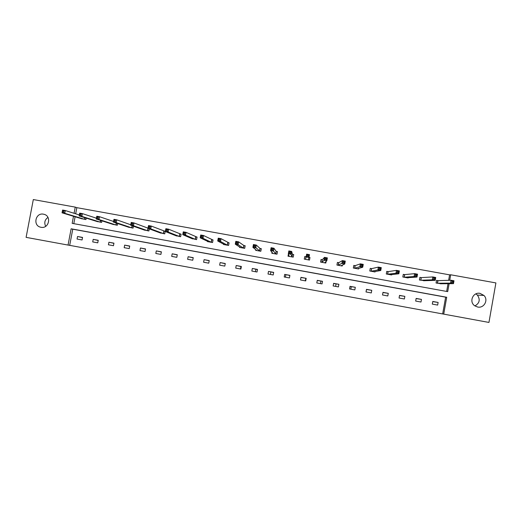 <?xml version="1.0" encoding="UTF-8"?>
<svg xmlns="http://www.w3.org/2000/svg" width="522" height="522" viewBox="0 0 522 522"><rect width="100%" height="100%" fill="white"/><g stroke="black" fill="none" stroke-linecap="round" stroke-linejoin="round"><path stroke-width="0.78" d="M43.483 214.183L44.024 214.307C51.861 216.095 48.827 229.054 40.984 227.279L40.612 227.2C32.632 225.582 35.535 212.402 43.483 214.183M475.868 293.886L477.382 295.074C480.429 299.576 479.614 303.191 474.922 305.918M480.057 293.377L483.946 295.459C488.69 299.948 484.031 308.509 477.65 307.027L474.785 305.827C468.684 301.925 472.997 291.746 480.057 293.377M448.626 280.307L449.592 274.853L450.695 274.781L495.9 282.924L488.951 322.439L443.72 314.127L446.708 297.259L71.129 228.799L68.049 245.072L26.1 237.36L33.317 199.561L75.24 207.117L74.072 213.302M442.663 313.911L445.638 297.168L72.754 229.197L69.687 245.353L443.72 314.127M69.687 245.353L68.049 245.072M240.929 266.553L240.485 268.98M255.878 269.287L255.428 271.714M270.859 272.027L270.416 274.461M285.88 274.774L285.436 277.208M306.186 278.317L305.709 280.921L300.489 279.968L300.959 277.358L306.186 278.317L300.933 277.528L300.502 279.968M305.788 278.415L305.337 280.856M320.906 281.175L320.462 283.622M336.064 283.948L335.62 286.395M351.26 286.728L350.823 289.181M366.503 289.514L366.066 291.974M96.596 221.348L101.594 222.418L101.894 220.832M128.053 227.018L133.077 228.121L133.436 226.209M159.693 232.708L164.737 233.856L165.22 231.285L164.078 231.083M191.522 238.404L196.579 239.624L197.062 237.047L195.913 236.844M223.54 244.087L223.468 244.492L228.61 245.425L229.086 242.847L227.938 242.639M255.773 249.633L255.649 250.325L260.824 251.265L261.3 248.674L260.139 248.465M288.418 254.018L288.02 256.191L293.227 257.137L293.703 254.534L292.535 254.325M322.224 259.695L321.056 259.486L320.58 262.09L325.819 263.042L326.12 261.378M324.645 262.827L326.837 260.739L323.973 260.224L324.488 257.366L322.374 259.721M354.986 265.626L353.805 265.411L353.335 268.027L358.601 268.98L358.712 268.347M357.42 268.765L362.731 267.238L359.847 266.716L360.363 263.851L355.162 265.659M387.931 271.584L386.75 271.375L386.28 273.991L391.572 274.95L391.644 274.559M390.391 274.742L398.86 273.769L395.957 273.247L396.472 270.376L388.133 271.623M421.078 277.58L419.884 277.365L419.414 280.001L424.797 280.679M423.551 280.745L435.217 280.353L432.294 279.825L432.81 276.941L421.306 277.626M446.649 291.433L448.026 283.687M449.592 274.853L76.832 207.665L75.67 213.805M75.109 216.767L73.798 223.664M437.723 280.595L436.529 280.379L436.059 283.015L441.449 283.733M440.209 283.766L453.481 283.655L450.551 283.126L451.067 280.242L437.965 280.64M404.478 274.579L403.291 274.363L402.821 276.993L408.132 277.952L408.191 277.626M406.945 277.737L417.006 277.058L414.096 276.529L414.612 273.652L404.694 274.618M371.436 268.602L370.255 268.386L369.778 271.003L375.064 271.962L375.148 271.479M373.882 271.747L380.766 270.5L377.876 269.972L378.385 267.107L371.625 268.634M338.582 262.657L337.408 262.442L336.931 265.052L342.184 266.005L342.354 265.085M341.01 265.789L344.755 263.982L341.884 263.46L342.399 260.602L338.745 262.683M305.918 256.746L304.75 256.537L304.28 259.134L309.5 260.08L309.97 257.476L309.011 257.326L309.97 257.476M308.332 259.871L308.978 257.509L306.12 256.987L305.507 259.356L306.055 256.772L304.75 256.537M272.001 252.204L271.812 253.255L276.999 254.194L277.476 251.597L276.314 251.389M239.631 246.893L239.533 247.408L244.694 248.341L245.17 245.758L244.015 245.542M207.508 241.255L207.443 241.595L212.571 242.521L213.048 239.944L211.899 239.735M175.581 235.559L180.638 236.734L181.114 234.163L179.973 233.96M143.85 229.863L148.887 230.985L149.285 228.858M112.302 224.179L117.313 225.263L117.639 223.527M80.936 218.522L85.928 219.573L86.202 218.118M76.832 207.665L75.24 207.117M73.504 216.278L72.16 223.364L447.706 291.622L449.116 283.681M449.723 280.281L450.695 274.781M438.121 302.44L437.658 305.083L432.307 304.104L432.777 301.468L438.121 302.44L432.751 301.631M421.463 299.393L420.993 302.029L415.662 301.057L416.132 298.421L421.463 299.393L416.099 298.591M404.85 296.359L404.38 298.989L399.062 298.016L399.532 295.387L404.85 296.359L399.506 295.55M388.283 293.331L387.813 295.954L382.515 294.982L382.985 292.359L388.283 293.331L382.952 292.529M371.768 290.31L371.292 292.933L366.013 291.961L366.483 289.345L371.768 290.31L366.451 289.508M355.299 287.296L354.823 289.912L349.557 288.953L350.027 286.337L355.299 287.296L350.001 286.5M338.876 284.294L338.406 286.911L333.153 285.945L333.623 283.335L338.876 284.294L333.597 283.498M322.505 281.299L322.035 283.909L316.795 282.95L317.272 280.34L322.505 281.299L317.239 280.51M289.873 275.505L284.699 274.389L289.906 275.342L289.429 277.939L284.222 276.986L284.699 274.389M273.645 272.536L268.484 271.42L273.678 272.373L273.202 274.97L268.008 274.017L268.484 271.42M257.463 269.574L252.322 268.465L257.496 269.411L257.02 272.008L251.845 271.055L252.322 268.465M241.327 266.625L236.198 265.515L241.36 266.461L240.883 269.052L235.722 268.106L236.198 265.515M225.243 263.682L220.127 262.579L225.269 263.519L224.793 266.103L219.651 265.163L220.127 262.579M209.198 260.752L204.102 259.649L209.231 260.589L208.754 263.166L203.619 262.227L204.102 259.649M193.205 257.822L188.116 256.726L193.238 257.659L192.755 260.237L187.639 259.303L188.116 256.726M177.258 254.906L172.182 253.809L177.284 254.743L176.808 257.32L171.705 256.387L172.182 253.809M161.35 251.995L156.293 250.906L161.383 251.839L160.906 254.403L155.817 253.477L156.293 250.906M145.494 249.098L140.451 248.009L145.527 248.935L145.044 251.5L139.974 250.573L140.451 248.009M129.684 246.208L124.654 245.118L129.717 246.045L129.234 248.609L124.177 247.682L124.654 245.118M113.92 243.324L108.902 242.241L113.946 243.161L113.463 245.718L108.419 244.798L108.902 242.241M98.195 240.446L93.197 239.37L98.227 240.29L97.745 242.841L92.714 241.921L93.197 239.37M72.754 229.197L71.129 228.799M445.638 297.168L446.708 297.259M77.537 236.505L82.548 237.419L82.065 239.97L77.054 239.05L77.537 236.505L82.522 237.582M45.675 226.333C43.998 222.75 44.755 219.775 47.946 217.4M451.902 282.415L453.076 282.63L453.279 281.469L452.104 281.26L451.902 282.415L450.551 283.126L437.345 283.244L437.814 280.608L436.509 280.458M452.104 281.26L451.067 280.242L453.996 280.771L453.481 283.655L453.076 282.63M453.279 281.469L453.996 280.771M433.606 279.107L434.774 279.316L434.976 278.161L433.808 277.952L433.606 279.107L432.294 279.825L420.797 280.236L421.163 277.593L419.871 277.45M433.808 277.952L432.81 276.941L435.726 277.469L435.217 280.353L434.774 279.316M434.976 278.161L435.726 277.469M415.362 275.805L416.53 276.014L416.739 274.866L415.571 274.65L415.362 275.805L414.096 276.529L404.185 277.228L404.563 274.592L403.278 274.448M415.571 274.65L414.612 273.652L417.522 274.18L417.006 277.058L416.53 276.014M416.739 274.866L417.522 274.18M397.183 272.517L398.345 272.725L398.554 271.577L397.386 271.368L397.183 272.517L395.957 273.247L387.546 274.22L388.016 271.597L386.73 271.46M397.386 271.368L396.472 270.376L399.369 270.898L398.86 273.769L398.345 272.725M398.554 271.577L399.369 270.898M374.776 271.91L374.848 271.531M379.057 269.241L380.218 269.45L380.427 268.301L379.266 268.093L379.057 269.241L377.876 269.972L371.103 271.231L371.514 268.608L370.235 268.478M379.266 268.093L378.385 267.107L381.282 267.629L380.766 270.5L380.218 269.45M380.427 268.301L381.282 267.629M358.379 268.941L358.477 268.412M360.996 265.972L362.151 266.181L362.359 265.032L361.204 264.824L360.996 265.972L359.847 266.716L354.64 268.249L355.058 265.633L353.786 265.509M361.204 264.824L360.363 263.851L363.247 264.373L362.731 267.238L362.151 266.181M362.359 265.032L363.247 264.373M342.034 265.979L342.178 265.163M342.987 262.716L344.142 262.925L344.35 261.776L343.195 261.568L342.987 262.716L338.223 265.28L338.647 262.664L337.388 262.546M343.195 261.568L342.399 260.602L345.277 261.124L344.755 263.982L344.142 262.925M344.35 261.776L345.277 261.124M325.735 263.023L326.015 261.47M325.043 259.467L326.191 259.675L326.394 258.534L325.245 258.325L325.043 259.467L321.904 262.312L322.289 259.702L321.037 259.591M325.245 258.325L324.488 257.366L327.359 257.888L326.837 260.739L326.191 259.675M322.381 259.702L321.754 262.305M326.394 258.534L327.359 257.888M309.481 260.08L309.931 257.587M304.28 259.134L304.731 256.648M307.151 256.23L308.293 256.439L308.502 255.297L307.354 255.088L307.151 256.23L306.12 256.987L306.642 254.142L305.585 259.356M307.354 255.088L306.642 254.142L309.494 254.658L308.978 257.509L308.293 256.439M308.502 255.297L309.494 254.658M288.085 256.204L288.464 254.136M289.312 253.007L290.454 253.216L290.663 252.074L289.521 251.865L289.312 253.007L288.327 253.77L288.842 250.925L291.694 251.441L291.172 254.286L288.327 253.77L289.188 256.4M293.684 254.645L292.392 254.279L291.694 251.441L290.663 252.074M292.059 256.922L290.454 253.216M288.842 250.925L289.521 251.865M271.942 253.281L272.112 252.335M271.538 249.79L272.673 249.999L272.882 248.857L271.747 248.655L271.538 249.79L270.585 250.56L271.107 247.722L273.946 248.237L273.43 251.075L270.585 250.56L272.973 253.464M277.456 251.702L276.158 251.343L273.946 248.237L272.882 248.857M275.838 253.986L272.673 249.999M271.107 247.722L271.747 248.655M255.845 250.364L255.95 249.777M253.816 246.586L254.951 246.789L255.16 245.653L254.025 245.451L253.816 246.586L252.909 247.363L253.424 244.524L256.256 245.04L255.734 247.872L252.909 247.363L256.804 250.534M261.281 248.772L259.976 248.413L256.256 245.04L255.16 245.653M259.669 251.056L254.951 246.789M253.424 244.524L254.025 245.451M239.794 247.454L239.866 247.043M236.153 243.389L237.282 243.598L237.49 242.462L236.362 242.26L236.153 243.389L235.278 244.172L235.8 241.34L238.619 241.849L238.104 244.681L235.278 244.172L240.688 247.617M245.151 245.849L243.839 245.49L238.619 241.849L237.49 242.462M243.539 248.133L238.104 244.681L237.282 243.598M235.8 241.34L236.362 242.26M218.542 240.205L219.671 240.407L219.879 239.278L218.751 239.076L218.542 240.205L217.713 240.994L218.235 238.169L221.041 238.678L220.519 241.503L217.713 240.994L224.617 244.701M229.073 242.932L221.041 238.678L219.879 239.278M227.462 245.216L220.519 241.503L219.671 240.407M218.235 238.169L218.751 239.076M200.99 237.034L202.112 237.236L202.327 236.107L201.198 235.898L200.99 237.034L200.194 237.823L200.716 235.004L203.521 235.507L202.999 238.332L200.194 237.823L208.591 241.797M213.035 240.029L203.521 235.507L202.327 236.107M211.423 242.312L202.999 238.332L202.112 237.236M200.716 235.004L201.198 235.898M183.496 233.869L184.612 234.071L184.827 232.942L183.705 232.74L182.739 234.665L183.261 231.846L186.054 232.355L185.532 235.168L182.739 234.665L192.611 238.906M197.042 237.132L186.054 232.355L184.827 232.942M195.437 239.415L185.532 235.168L184.612 234.071M183.261 231.846L183.705 232.74M166.055 230.711L167.17 230.913L167.379 229.784L166.264 229.589L165.33 231.514L165.859 228.701L168.639 229.21L168.117 232.016L165.33 231.514L176.677 236.016M181.101 234.241L168.639 229.21L167.379 229.784M179.496 236.531L168.117 232.016L167.17 230.913M165.859 228.701L166.264 229.589M148.666 227.566L149.781 227.768L149.99 226.646L148.874 226.444L147.98 228.375L148.509 225.569L151.282 226.072L150.76 228.877L147.98 228.375L160.789 233.138M165.2 231.363L151.282 226.072L149.99 226.646M163.601 233.647L150.76 228.877L149.781 227.768M148.509 225.569L148.874 226.444M131.335 224.434L132.444 224.63L132.653 223.507L131.544 223.312L130.689 225.243L131.211 222.444L133.978 222.946L133.456 225.745L130.689 225.243L144.946 230.267M148.02 228.16L133.978 222.946L132.653 223.507M147.752 230.776L133.456 225.745L132.444 224.63M131.211 222.444L131.544 223.312M114.057 221.308L115.16 221.504L115.375 220.388L114.266 220.186L113.444 222.124L113.972 219.331L116.732 219.827L116.204 222.62L113.444 222.124L129.175 227.403M130.774 224.793L116.732 219.827L115.375 220.388M131.942 227.912L116.204 222.62L115.16 221.504M113.972 219.331L114.266 220.186M96.831 218.189L97.934 218.392L98.149 217.269L97.046 217.074L96.257 219.012L96.785 216.225L99.539 216.721L99.01 219.514L96.257 219.012L113.424 224.545M113.568 221.472L99.539 216.721L98.149 217.269M116.184 225.06L99.01 219.514L97.934 218.392M96.785 216.225L97.046 217.074M79.664 215.084L80.76 215.286L80.975 214.17L79.873 213.968L79.129 215.912L79.657 213.126L82.398 213.622L81.869 216.408L79.129 215.912L97.692 221.706M96.413 218.196L82.398 213.622L80.975 214.17M100.472 222.209L81.869 216.408L80.76 215.286M79.657 213.126L79.873 213.968M62.549 211.991L63.645 212.186L63.854 211.071L62.757 210.875L62.046 212.819L62.575 210.04L65.309 210.536L64.78 213.315L62.046 212.819L82.032 218.868M79.305 214.953L65.309 210.536L63.854 211.071M84.805 219.37L64.78 213.315L63.645 212.186M62.575 210.04L62.757 210.875M437.965 280.614L437.501 283.257M421.306 277.606L420.836 280.236M404.7 274.598L404.23 277.228M388.14 271.603L387.67 274.226M371.625 268.615L371.155 271.231M355.162 265.633L354.692 268.249M338.745 262.664L338.276 265.274M308.365 259.336L308.267 259.852M292.47 254.305L292 256.909M292.392 254.279L291.915 256.876M276.249 251.369L275.773 253.966M276.158 251.343L275.688 253.94M260.073 248.446L259.597 251.036M259.976 248.413L259.499 251.004M243.944 245.529L243.467 248.113M243.839 245.49L243.363 248.08M227.86 242.619L227.383 245.196M227.749 242.58L227.272 245.164M211.821 239.715L211.345 242.293M211.704 239.676L211.221 242.26M195.835 236.818L195.352 239.396M195.704 236.779L195.221 239.357M179.888 233.934L179.411 236.505M179.751 233.895L179.274 236.466M163.993 231.057L163.51 233.628M163.843 231.018L163.366 233.588M148.098 228.414L147.661 230.757M147.98 228.147L147.504 230.711M132.242 225.791L131.851 227.892M132.086 225.732L131.688 227.846M116.445 223.129L116.086 225.034M116.275 223.07L115.917 224.989M100.7 220.447L100.374 222.189M100.524 220.388L100.191 222.144M85.001 217.739L84.701 219.344M84.818 217.687L84.512 219.299M483.946 295.459L477.382 295.074M437.932 280.614L437.462 283.25M421.267 277.6L420.797 280.236M404.654 274.598L404.185 277.228M388.087 271.603L387.618 274.226M371.579 268.615L371.103 271.231M355.11 265.633L354.64 268.249M338.693 262.664L338.223 265.28M322.328 259.708L321.852 262.312M306.009 256.752L305.533 259.356"/></g></svg>
